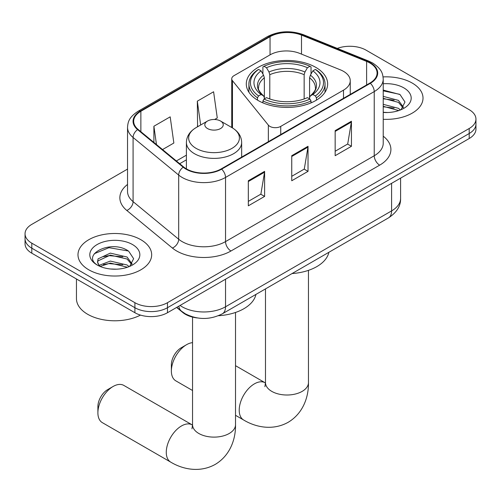 <?xml version="1.0" encoding="UTF-8"?>
<svg xmlns="http://www.w3.org/2000/svg" width="501" height="501" viewBox="0 0 501 501"><rect width="100%" height="100%" fill="white"/><g stroke="black" fill="none" stroke-linecap="round" stroke-linejoin="round"><path stroke-width="0.75" d="M343.504 71.349A23.027 13.295 0 0 0 340.43 69.858L299.573 53.344A23.027 13.295 0 0 0 270.089 54.834L233.986 75.676A7.678 4.434 0 0 0 231.738 78.807A7.678 4.434 0 0 0 232.458 80.68L268.354 125.125A7.678 4.434 0 0 0 280.735 126.39L343.504 90.149A23.027 13.295 0 0 0 350.249 80.749A23.027 13.295 0 0 0 343.504 71.349M315.73 67.334A40.675 23.484 0 0 0 271.404 62.243A40.675 23.484 0 0 0 246.292 83.936A40.675 23.484 0 0 0 258.209 100.544A40.675 23.484 0 0 0 302.535 105.636A40.675 23.484 0 0 0 327.648 83.936A40.675 23.484 0 0 0 315.73 67.334M197.369 317.947A23.027 13.295 180 0 1 182.809 312.511L176.64 307.432M127.536 169.094L31.795 224.373A23.027 13.295 0 0 0 25.05 233.767L25.05 243.799A23.027 13.295 0 0 0 31.795 253.193L134.907 312.724A23.027 13.295 0 0 0 167.466 312.724L469.205 138.52A23.027 13.295 0 0 0 475.95 129.12L475.95 124.104A23.027 13.295 0 0 1 469.205 133.504A23.027 13.295 0 0 0 475.95 124.104L475.95 119.094A23.027 13.295 0 0 0 469.205 109.694L366.093 50.163A23.027 13.295 0 0 0 337.317 48.397M25.05 233.767A23.027 13.295 0 0 0 31.795 243.167L134.907 302.698A23.027 13.295 0 0 0 167.466 302.698L167.466 307.714L469.205 133.504L167.466 307.714A23.027 13.295 0 0 1 134.907 307.714A23.027 13.295 0 0 0 167.466 307.714L167.466 312.724M31.795 243.167L31.795 248.183L134.907 307.714L31.795 248.183A23.027 13.295 0 0 1 25.05 238.783A23.027 13.295 0 0 0 31.795 248.183L31.795 253.193M412.223 83.06A36.842 21.267 0 0 0 383.077 76.91A36.842 21.267 0 0 1 412.223 83.06A36.842 21.267 0 0 1 423.013 98.102A36.842 21.267 0 0 0 412.223 83.06M140.875 239.722A36.842 21.267 0 0 0 100.726 235.113A36.842 21.267 0 0 0 77.987 254.765A36.842 21.267 0 0 0 88.777 269.801A36.842 21.267 0 0 0 128.926 274.41A36.842 21.267 0 0 0 151.665 254.765A36.842 21.267 0 0 0 140.875 239.722A36.842 21.267 0 0 0 100.726 235.113A36.842 21.267 0 0 0 77.987 254.765A36.842 21.267 0 0 0 88.777 269.801A36.842 21.267 0 0 0 128.926 274.41A36.842 21.267 0 0 0 151.665 254.765A36.842 21.267 0 0 0 140.875 239.722M369.895 63.007A24.562 14.178 180 0 1 377.084 73.033A24.562 14.178 180 0 1 369.895 83.06L221.191 168.912A24.562 14.178 180 0 1 183.71 167.015L138.113 129.421A24.562 14.178 180 0 1 133.673 121.292A24.562 14.178 180 0 1 140.869 111.266L270.045 36.686A24.562 14.178 180 0 1 301.496 35.095L366.613 61.416A24.562 14.178 180 0 1 369.895 63.007M370.327 62.757A25.175 14.535 0 0 0 366.964 61.128L301.852 34.807A25.175 14.535 0 0 0 269.613 36.435L140.43 111.015A25.175 14.535 0 0 0 137.612 129.627L183.209 167.221A25.175 14.535 0 0 0 221.63 169.163L370.327 83.31A25.175 14.535 0 0 0 370.327 62.757M248.327 180.755L248.327 205.823L264.609 196.423L264.609 171.355L248.327 180.755M248.327 201.377L260.871 194.137L264.547 172.187A6.137 3.545 -120 0 0 264.609 171.355M260.758 194.2L264.609 196.423M335.163 130.623L335.163 155.692L351.439 146.292L351.439 121.223L335.163 130.623M335.163 151.246L347.7 144L351.376 122.056A6.137 3.545 -120 0 0 351.439 121.223M347.588 144.069L351.439 146.292M291.745 155.692L291.745 180.755L308.027 171.355L308.027 146.292L291.745 155.692M291.745 176.308L304.282 169.069L307.958 147.125A6.137 3.545 -120 0 0 308.027 146.292M304.176 169.131L308.027 171.355M383.227 119.301A36.842 21.267 0 0 0 423.013 98.102A36.842 21.267 0 0 1 383.227 119.301M167.466 302.698L469.205 128.494A23.027 13.295 0 0 0 475.95 119.094M162.537 149.561L173.853 143.029L170.183 116.839L153.901 126.239L153.901 142.441M214.628 119.489L217.271 117.96L213.595 91.771L197.319 101.171L197.576 126.089M198.302 126.358L197.319 125.989M197.319 101.171L200.657 124.993M153.901 126.239L156.469 144.557M383.227 112.28L387.799 112.518M383.227 104.327L398.439 108.329L400.468 109.957M383.227 106.312L398.802 110.571M383.227 96.367L398.439 100.375L403.418 107.258M383.227 98.359L398.439 102.361L403.029 107.771M383.227 112.443A25.019 14.448 0 0 0 403.869 108.316A25.019 14.448 0 0 0 403.869 87.888A25.019 14.448 0 0 0 383.227 83.755M401.057 109.713L404.977 102.016L400.023 94.545L383.227 90.074M383.227 90.85L399.685 94.32M383.227 98.803L394.143 100.169M383.227 106.763L394.143 108.128M171.373 371.009L171.373 364.741A13.815 7.978 -60 0 1 181.143 347.826L186.572 344.688A21.487 12.406 120 0 0 171.373 371.009A21.487 12.406 120 0 0 175.826 380.848L192.541 390.498M257.476 100.112L257.476 97.833L258.566 95.948A36.535 21.092 0 0 1 258.566 69.42L261.077 70.873A33.003 19.051 0 0 0 261.077 94.501L263.557 95.91L264.359 97.664L264.359 98.872M264.359 97.664L264.359 77.824L263.557 75.144L261.077 70.873M262.9 74.016L262.9 66.909L263.996 66.289A36.535 21.092 0 0 1 309.944 66.289L307.432 67.735A33.003 19.051 0 0 0 266.507 67.735L268.987 72.012L269.788 74.687L269.788 98.954M304.151 98.954L304.151 74.687L304.952 72.012L307.432 67.735M292.045 273.571A42.209 24.374 0 0 0 328.875 252.304M262.9 100.964A38.07 21.975 0 0 0 311.033 100.964L309.944 99.085A36.535 21.092 0 0 1 263.996 99.085L262.9 100.964L262.9 102.868M311.033 102.868L311.033 100.964M258.566 69.42L257.476 70.04A38.07 21.975 0 0 0 248.903 83.936A38.07 21.975 0 0 0 257.476 97.833M309.944 66.289L311.033 66.909L311.033 74.016M263.996 99.085L266.507 97.632A33.003 19.051 0 0 0 307.432 97.632L309.944 99.085M261.077 94.501L258.566 95.948M266.507 67.735L263.996 66.289M263.557 75.144A29.521 17.047 0 0 0 263.557 95.91L263.695 96.004C259.505 91.946 257.796 89.191 258.572 87.744A28.394 16.395 0 0 1 264.359 77.824M316.463 97.833A38.07 21.975 0 0 0 325.036 83.936A38.07 21.975 0 0 0 316.463 70.04L315.373 69.42A36.535 21.092 0 0 1 315.373 95.948L316.463 97.833L316.463 100.112M315.373 95.948L312.862 94.501A33.003 19.051 0 0 0 312.862 70.873L315.373 69.42M312.862 70.873L310.382 75.144L309.58 77.824L309.58 97.664L310.382 95.91L312.862 94.501M309.58 77.824A28.394 16.395 0 0 1 315.367 87.744C316.137 89.203 314.428 91.952 310.238 96.004L310.382 95.91A29.521 17.047 0 0 0 310.382 75.144M309.58 98.872L309.58 97.664M192.541 342.653A21.487 12.406 120 0 0 186.572 344.688L181.143 347.826M97.895 412.805L97.895 406.536A13.815 7.978 -60 0 1 107.665 389.621L113.088 386.484A21.487 12.406 120 0 0 97.895 412.805A21.487 12.406 120 0 0 102.342 422.644L170.722 462.122A21.487 12.406 -60 0 1 167.428 444.901A21.487 12.406 -60 0 1 181.468 425.963A21.487 12.406 -60 0 1 192.215 424.898L192.541 425.086M207.52 128.557A9.212 5.317 0 0 0 220.54 128.557A9.212 5.317 0 0 0 220.54 121.035L231.976 127.636A25.382 14.654 0 0 1 231.976 148.359A25.382 14.654 0 0 1 196.085 148.359A25.382 14.654 0 0 1 196.085 127.636C189.835 131.35 186.604 136.278 186.403 142.428A27.63 15.951 0 0 0 194.494 153.713A27.63 15.951 0 0 0 224.605 157.17A27.63 15.951 0 0 0 241.657 142.428C241.457 136.278 238.232 131.35 231.976 127.636L220.54 121.035A9.212 5.317 0 0 0 207.52 121.035A9.212 5.317 0 0 0 207.52 128.557M218.405 315.724A42.209 24.374 0 0 0 255.936 294.413M192.215 424.898L123.835 385.419A21.487 12.406 120 0 0 113.088 386.484L107.665 389.621M76.453 278.982L76.453 298.627A38.377 22.157 0 0 0 87.694 314.296A38.377 22.157 0 0 0 140.493 315.098M110.665 269.006L116.451 269.175M99.167 265.336L110.339 261.077L127.091 264.991L129.12 266.62M100.194 266.407L110.339 263.063L127.454 267.233M99.342 266.106L97.545 261.904A17.347 10.014 0 0 0 100.35 266.545M97.545 261.904L98.071 258.873L110.339 253.118L127.091 257.032L132.07 263.921M97.589 262.148L98.071 260.858L110.339 255.103L127.091 259.023L131.682 264.434M129.709 266.375L133.629 258.679L128.676 251.208C111.122 238.589 79.922 255.216 97.939 265.411L98.027 265.467M132.521 244.551A25.019 14.448 0 0 0 97.131 244.551A25.019 14.448 0 0 0 97.131 264.979A25.019 14.448 0 0 0 132.521 264.979A25.019 14.448 0 0 0 132.521 244.551M94.282 253.713L108.974 247.688L128.337 250.982M103.456 256.644L108.974 255.648L122.795 256.831M103.456 264.603L108.974 263.601L122.795 264.791M182.809 312.186L182.809 312.511M232.458 80.68L232.458 127.918M268.354 125.125L268.354 141.683M280.735 126.39L280.735 134.537M343.504 90.149L343.504 98.296M180.059 305.46A30.699 17.723 0 0 0 182.12 306.775A30.699 17.723 0 0 0 225.538 306.775L391.6 210.896A30.699 17.723 0 0 0 400.593 198.365C400.819 205.98 396.761 212.505 388.419 217.922L222.356 313.801A15.349 8.861 60 0 0 225.538 306.775L225.538 279.201M391.6 183.322L391.6 210.896A15.349 8.861 60 0 1 388.419 217.922M178.813 306.174A15.349 10.264 129.5 0 0 181.487 311.165L176.828 307.326M469.205 138.52L469.205 128.494M134.907 312.724L134.907 302.698M383.227 136.191A38.377 22.157 180 0 1 379.664 165.155L230.961 251.001A7.678 4.434 60 0 1 225.538 241.601L374.234 155.755A30.699 17.723 0 0 0 383.227 143.217L383.227 79.052A30.699 17.723 180 0 1 374.234 91.583A7.678 4.434 -120 0 0 370.327 83.31M230.961 251.001A38.377 22.157 180 0 1 176.696 251.001A38.377 22.157 180 0 1 172.394 248.045L126.797 210.451A38.377 22.157 180 0 1 127.536 184.449M182.12 241.601A30.699 17.723 0 0 0 225.538 241.601L225.538 177.435A30.699 17.723 180 0 1 178.682 175.068L133.084 137.474A30.699 17.723 180 0 1 127.536 127.304L127.536 191.476A30.699 17.723 0 0 0 133.084 201.64L178.682 239.234A30.699 17.723 0 0 0 182.12 241.601M383.227 79.052C382.733 73.779 382.244 69.388 372.644 63.001L368.611 61.047A7.678 3.595 112 0 0 366.964 61.128M368.611 61.047L303.493 34.719C290.78 30.223 278.713 30.874 267.296 36.679A7.678 4.434 60 0 1 269.613 36.435M140.43 111.015A7.678 4.434 -120 0 0 138.113 111.26C128.807 117.366 127.962 121.956 127.536 127.304M137.612 129.627A7.678 5.135 129.5 0 0 133.084 137.474L133.084 201.64A7.678 5.135 -50.5 0 1 126.797 210.451M303.493 34.719A7.678 3.595 112 0 0 301.852 34.807M183.209 167.221A7.678 5.135 129.5 0 0 178.682 175.068L178.682 239.234A7.678 5.135 -50.5 0 1 172.394 248.045M221.63 169.163A7.678 4.434 60 0 1 225.538 177.435L374.234 91.583L374.234 155.755A7.678 4.434 60 0 0 379.664 165.155M140.869 111.266L140.869 131.694M366.613 61.416L366.613 84.951M301.496 35.095L301.496 54.121M270.045 36.686L270.045 54.859M186.403 155.16L176.358 160.959M291.745 156.481L307.958 147.125M335.163 131.419L351.376 122.056M248.327 181.55L264.547 172.187M308.459 270.352L308.459 382.601A21.487 12.406 180 0 1 302.166 391.375A21.487 12.406 180 0 1 271.774 391.375A21.487 12.406 180 0 1 265.48 382.601L264.904 386.722M308.459 382.601C308.741 396.704 303.268 413.287 288.175 422.293C272.838 430.86 255.742 427.309 243.661 420.013A21.487 12.406 -60 0 1 240.367 402.791A21.487 12.406 -60 0 1 254.408 383.854A21.487 12.406 -60 0 1 265.154 382.789L265.474 382.977M304.151 74.687A28.394 16.395 0 0 0 269.788 74.687M304.952 72.012A29.521 17.047 0 0 0 268.987 72.012M235.52 312.461L235.52 424.71A21.487 12.406 180 0 1 229.226 433.484A21.487 12.406 180 0 1 198.834 433.484A21.487 12.406 180 0 1 192.541 424.71L191.964 428.831M231.738 78.807L231.738 127.498M350.249 80.749L350.249 94.401M222.356 313.801C210.007 320.007 197.651 320.007 185.301 313.801L181.487 311.165M400.593 198.365L400.593 178.131M267.296 36.679L138.113 111.26M186.403 159.832L179.696 163.708M243.661 420.013L235.52 415.31M248.903 92.215L248.903 83.936M325.036 92.215L325.036 83.936M265.154 382.789L235.52 365.68M265.48 288.902L265.48 382.601M235.52 424.71C235.802 438.813 230.335 455.396 215.236 464.402C199.899 472.969 182.802 469.418 170.722 462.122M241.657 157.095L241.657 142.428M186.403 168.875L186.403 142.428M207.52 121.035L196.085 127.636M192.541 317.095L192.541 424.71"/></g></svg>
